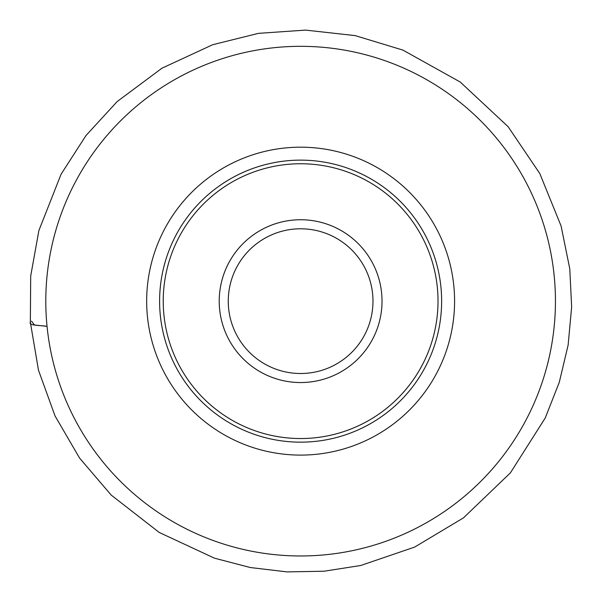 <?xml version="1.0" encoding="UTF-8"?>
<svg xmlns="http://www.w3.org/2000/svg" width="602" height="602" viewBox="0 0 602 602"><rect width="100%" height="100%" fill="white"/><g stroke="black" fill="none" stroke-linecap="round" stroke-linejoin="round"><path stroke-width="0.9" d="M300.624 219.745A81.398 81.398 0 0 0 230.13 341.846A81.398 81.398 0 0 0 371.118 341.846A81.398 81.398 0 0 0 300.624 219.745M300.624 160.132A141.011 141.011 0 0 0 178.501 371.652A141.011 141.011 0 0 0 422.739 371.652A141.011 141.011 0 0 0 300.624 160.132A141.011 141.011 0 0 0 178.501 371.652A141.011 141.011 0 0 0 422.739 371.652A141.011 141.011 0 0 0 300.624 160.132A141.011 141.011 0 0 0 178.501 371.652A141.011 141.011 0 0 0 422.739 371.652A141.011 141.011 0 0 0 300.624 160.132M300.624 46.324A254.819 254.819 0 0 0 79.938 428.556A254.819 254.819 0 0 0 521.302 428.556A254.819 254.819 0 0 0 300.624 46.324M300.624 228.79A72.36 72.36 0 0 0 237.956 337.331A72.36 72.36 0 0 0 363.284 337.331A72.36 72.36 0 0 0 300.624 228.79M47.046 326.344L34.517 325.005L31.515 321.144M300.624 163.752A137.399 137.399 0 0 0 181.631 369.846A137.399 137.399 0 0 0 419.609 369.846A137.399 137.399 0 0 0 300.624 163.752M300.624 147.189A153.954 153.954 0 0 0 167.296 378.124A153.954 153.954 0 0 0 433.952 378.124A153.954 153.954 0 0 0 300.624 147.189M47.046 326.337C40.74 325.223 28.249 325.795 30.348 322.213L38.483 370.222L55.068 416.005L79.577 458.077L111.212 495.092L159.267 532.469L214.44 558.174L250.289 567.528L287.071 571.9L324.117 571.215L360.718 565.496L414.627 547.098L463.502 517.848L510.406 472.848L545.246 417.976L559.266 382.353L568.122 345.112L571.652 306.99L569.77 268.755L561.087 225.991L539.813 173.572L508.126 126.698L460.206 82.007L402.956 50.116L355.157 35.601L305.507 30.1L258.469 33.351L212.702 44.714L161.991 68.184L117.179 101.55L86.048 135.465L61.111 174.159L38.897 230.498L30.702 275.987L30.348 322.213"/></g></svg>
